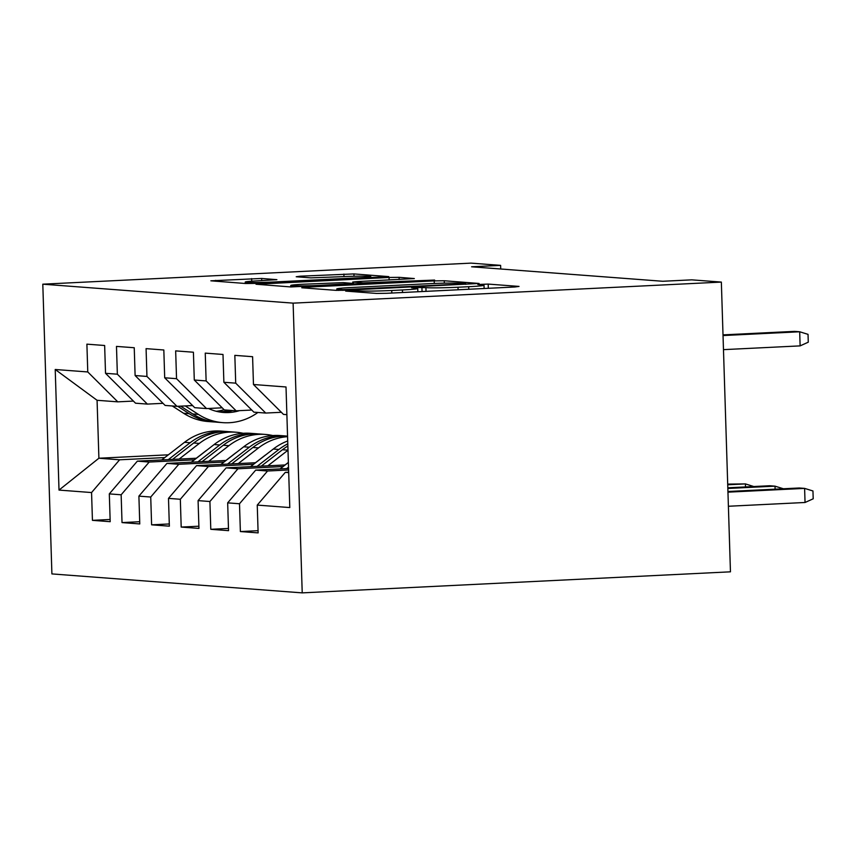 <?xml version="1.0" encoding="UTF-8"?>
<svg xmlns="http://www.w3.org/2000/svg" width="856" height="856" viewBox="0 0 856 856"><rect width="100%" height="100%" fill="white"/><g stroke="black" fill="none" stroke-linecap="round" stroke-linejoin="round"><path stroke-width="1.28" d="M348.638 290.687L345.685 291.094L376.544 293.426L386.57 293.298L514.809 286.995L519.036 286.418L488.177 284.085L477.809 284.502L482.195 284.877A24.631 1.07 -1.8 0 1 484.015 285.219A24.631 1.07 -1.8 0 1 468.692 286.707L458.003 287.231A24.631 1.07 -1.8 0 1 425.914 287.648L414.903 287.434L411.543 287.755L415.941 288.13A24.631 1.07 -1.8 0 1 417.76 288.483A24.631 1.07 -1.8 0 1 402.438 289.959L391.748 290.484A24.631 1.07 -1.8 0 1 359.659 290.901L348.638 290.687M261.669 278.457L210.865 280.811L245.704 283.518L255.741 283.39L388.763 276.616L353.924 273.92L300.435 276.178L296.219 276.755L310.889 277.868L342.464 276.67A20.587 0.899 -1.8 0 1 370.809 276.616A20.587 0.899 -1.8 0 1 358.001 277.847L273.578 281.999A20.587 0.899 -1.8 0 1 245.233 282.063A20.587 0.899 -1.8 0 1 258.041 280.822L276.895 279.666L261.669 278.457L261.733 280.64M471.592 266.794L662.726 281.271L691.766 279.848L721.351 282.084L293.116 303.142L42.8 284.181L471.035 263.124L500.621 265.371L471.592 266.794M305.977 287.188L301.761 287.766L336.034 290.355L346.059 290.227L479.093 283.464L444.253 280.757L434.217 280.886L305.977 287.188L306.009 288.087M290.869 286.942L256.03 284.235L389.063 277.462L399.089 277.333L414.325 278.553L357.53 281.57L352.736 282.031L363.03 282.887L434.623 280.072L290.869 286.942M293.116 303.142L302.221 592.876L51.906 573.916L42.8 284.181M258.063 530.688L240.376 531.555L258.127 532.892L257.249 505.094L289.799 507.565L286.011 386.976L253.462 384.505L252.595 356.706L234.833 355.358L235.71 383.156L223.876 382.268L222.999 354.47L205.247 353.121L206.125 380.92L194.291 380.021L193.413 352.223L175.662 350.885L176.539 378.684L164.694 377.785L163.828 349.986L146.076 348.638L146.943 376.437L135.109 375.538L134.242 347.739L116.48 346.402L117.358 374.2L105.523 373.302L104.646 345.503L86.895 344.155L87.772 371.953L117.786 401.849L97.07 400.287L98.9 458.228L119.605 459.8L164.801 457.575M240.376 531.555L239.498 503.756L227.664 502.857L255.709 470.105L288.568 468.489M228.466 528.441L210.79 529.308L228.541 530.656L227.664 502.857M210.79 529.308L209.913 501.509L198.078 500.621L226.123 467.868L285.198 464.958M198.881 526.205L181.194 527.071L198.956 528.42L198.078 500.621M181.194 527.071L180.327 499.273L168.493 498.374L196.538 465.621L255.612 462.721M169.295 523.958L151.608 524.824L169.36 526.173L168.493 498.374M151.608 524.824L150.731 497.026L138.897 496.138L166.952 463.385L226.016 460.475M139.699 521.721L122.023 522.588L139.774 523.936L138.897 496.138M122.023 522.588L121.145 494.789L109.311 493.891L137.356 461.138L196.431 458.238M110.114 519.474L92.437 520.352L110.189 521.689L109.311 493.891M92.437 520.352L91.56 492.553L59.011 490.081L55.223 369.492L87.772 371.953M163.004 403.326L147.371 404.096L135.537 403.197L105.523 373.302M117.358 374.2L147.371 404.096M168.375 454.814L98.9 458.228L59.011 490.081M91.56 492.553L119.605 459.8M192.589 405.562L176.967 406.333L165.122 405.434L135.109 375.538M146.943 376.437L176.967 406.333M137.356 461.138L149.201 462.037L194.387 459.822M121.145 494.789L149.201 462.037M222.186 407.809L206.553 408.58L194.719 407.681L164.694 377.785M176.539 378.684L206.553 408.58M166.952 463.385L178.786 464.284L223.983 462.058M150.731 497.026L178.786 464.284M251.771 410.045L236.138 410.816L224.304 409.917L194.291 380.021M206.125 380.92L236.138 410.816M196.538 465.621L208.372 466.52L253.569 464.294M180.327 499.273L208.372 466.52M281.356 412.292L265.724 413.052L253.89 412.164L223.876 382.268M235.71 383.156L265.724 413.052M226.123 467.868L237.957 468.767L283.154 466.541M209.913 501.509L237.957 468.767M286.878 414.657L283.486 414.4L253.462 384.505M255.709 470.105L267.554 471.003L288.622 469.965M239.498 503.756L267.554 471.003M500.739 268.998L500.621 265.371M721.351 282.084L730.457 571.819L302.221 592.876M133.418 401.079L117.786 401.849M257.249 505.094L285.305 472.351L288.686 472.18M285.305 472.351L288.707 472.608M97.07 400.287L55.223 369.492M342.807 289.628L462.401 283.999L465.75 283.678L461.138 283.283A24.631 1.07 -1.8 0 0 429.049 283.7L352.105 287.477A24.631 1.07 -1.8 0 0 336.783 288.964A24.631 1.07 -1.8 0 0 338.601 289.307L342.807 289.628L342.839 290.355M303.559 284.224A20.587 0.899 -1.8 0 0 290.751 285.465A20.587 0.899 -1.8 0 0 319.095 285.401L353.624 283.475L343.331 282.63L303.559 284.224M727.953 492.157L804.608 488.391L812.954 490.97L813.2 498.802L805.047 502.483L804.608 488.391L799.279 487.984L727.932 491.494M805.047 502.483L728.392 506.26M723.47 349.644L800.125 345.877L799.686 331.775L723.031 335.552M800.125 345.877L808.278 342.186L808.032 334.354L799.686 331.775L794.357 331.379L723.01 334.878M280.094 468.906L288.386 462.497M288.536 467.162L286.685 468.585M775.108 489.172L775.012 486.155L769.694 485.748L727.814 487.802M783.368 488.765L775.012 486.155L727.835 488.466M285.059 464.969L288.386 462.39M267.853 465.814L288.001 450.213M250.508 466.67L273.289 449.036A59.995 55.533 -85.7 0 1 287.712 440.979M261.262 466.135L282.459 449.732A59.995 55.533 -85.7 0 1 287.862 446.03M287.798 443.825A59.995 55.533 94.3 0 0 278.906 449.464L257.1 466.338M745.523 486.936L745.426 483.908L727.696 484.111M753.783 486.529L745.426 483.908L727.718 484.774M255.463 462.732L263.937 456.173A49.798 46.096 -85.7 0 1 266.163 454.547M238.268 463.578L258.491 447.913A59.995 55.533 -85.7 0 1 287.573 436.667M220.923 464.423L243.703 446.789A59.995 55.533 -85.7 0 1 280.265 435.565L285.883 435.993A59.995 55.533 94.3 0 0 249.321 447.217L227.514 464.102M231.676 463.899L252.873 447.485A59.995 55.533 -85.7 0 1 287.552 436.153A59.995 55.533 94.3 0 0 285.883 435.993M225.877 460.485L234.351 453.926A49.798 46.096 -85.7 0 1 236.577 452.3M208.671 461.331L228.905 445.676A59.995 55.533 -85.7 0 1 265.467 434.441A59.995 55.533 -85.7 0 1 272.818 435.544M191.337 462.187L214.107 444.553A59.995 55.533 -85.7 0 1 250.669 433.318L256.297 433.746A59.995 55.533 94.3 0 0 219.735 444.981L197.929 461.865M202.091 461.651L223.277 445.248A59.995 55.533 -85.7 0 1 259.85 434.013L265.467 434.441M258.063 433.917A59.995 55.533 94.3 0 0 256.297 433.746M196.292 458.249L204.755 451.69A49.798 46.096 -85.7 0 1 206.992 450.063M179.086 459.094L199.32 443.429A59.995 55.533 -85.7 0 1 235.881 432.205A59.995 55.533 -85.7 0 1 243.232 433.297M161.741 459.94L184.522 442.306A59.995 55.533 -85.7 0 1 221.083 431.082L226.701 431.51A59.995 55.533 94.3 0 0 190.139 442.734L168.332 459.619M172.495 459.415L193.691 443.001A59.995 55.533 -85.7 0 1 230.253 431.777L235.881 432.205M228.477 431.67A59.995 55.533 94.3 0 0 226.701 431.51M216.183 411.265A49.798 46.096 94.3 0 0 224.101 409.714M172.281 405.979L183.612 413.277A59.995 55.533 94.3 0 0 207.965 421.516L213.583 421.944A59.995 55.533 94.3 0 0 215.359 422.04M185.249 405.926L198.399 414.4A59.995 55.533 94.3 0 0 222.753 422.639A59.995 55.533 94.3 0 0 257.902 412.464M208.447 408.483A49.798 46.096 94.3 0 0 223.523 412.474A49.798 46.096 94.3 0 0 239.53 410.645M177.727 406.3L189.23 413.705A59.995 55.533 94.3 0 0 213.583 421.944M229.215 410.291A49.798 46.096 -85.7 0 1 218.954 411.875M222.753 422.639L217.135 422.211A59.995 55.533 -85.7 0 1 192.782 413.972L180.637 406.151M220.72 412.164A49.798 46.096 94.3 0 0 232.768 410.559M359.691 292.153L359.659 290.901M391.823 293.041L391.748 290.484M402.513 292.517L402.438 289.959M422.051 291.554L421.922 287.338M426.031 291.361L425.914 287.648M458.088 289.777L458.003 287.231M468.767 289.253L468.692 286.707M488.305 288.29L488.177 284.085M355.7 291.843L355.657 290.601M434.302 283.464L434.217 280.886M444.328 283.175L444.253 280.757M338.634 290.419L338.601 289.307M260.845 284.663L260.823 283.775M389.138 280.019L389.063 277.462M399.153 279.527L399.089 277.333M353.346 283.4L353.303 282.148M363.062 283.753L363.03 282.887M300.467 277.077L300.435 276.178M343.973 276.606L343.898 274.048M353.999 276.263L353.924 273.92M215.68 281.239L215.659 280.351M251.718 281.196L251.632 278.585M282.459 449.732L288.001 450.149M273.289 449.036L278.906 449.464M252.873 447.485L258.491 447.913M243.703 446.789L249.321 447.217M223.277 445.248L228.905 445.676M214.107 444.553L219.735 444.981M193.691 443.001L199.32 443.429M184.522 442.306L190.139 442.734M189.23 413.705L183.612 413.277M198.399 414.4L192.782 413.972M417.867 291.757L417.76 288.483M484.122 288.504L484.015 285.219M465.771 284.342L465.75 283.678M336.825 290.398L336.783 288.964M352.779 283.347L352.736 282.031M290.794 286.931L290.751 285.465M353.656 284.213L353.624 283.475M245.276 283.486L245.233 282.063M370.851 277.729L370.809 276.616"/></g></svg>
